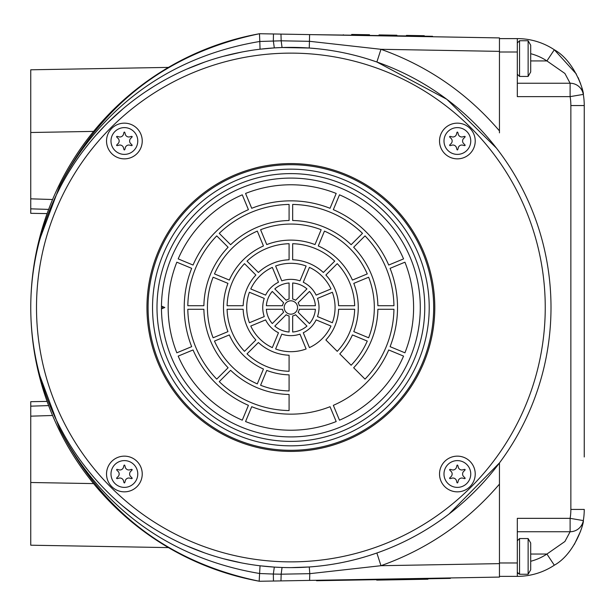<?xml version="1.0" encoding="UTF-8"?>
<svg xmlns="http://www.w3.org/2000/svg" width="615" height="615" viewBox="0 0 615 615"><rect width="100%" height="100%" fill="white"/><g stroke="black" fill="none" stroke-linecap="round" stroke-linejoin="round"><path stroke-width="0.92" d="M273.46 33.971L259.484 33.725L259.799 41.474L281.163 40.813L280.978 34.102L273.46 33.971L273.337 40.951L274.313 47.901L260.037 49.208L259.799 41.474C167.234 56.934 99.261 109.816 59.578 186.368L40.113 238.336M259.161 581.213L260.037 565.792L274.313 567.099L273.337 574.049L259.799 573.526C167.234 558.066 99.261 505.184 59.578 428.632C102.067 511.68 168.702 562.556 259.484 581.267A278.203 278.203 0 0 1 259.484 33.733C168.441 52.644 101.806 103.52 59.578 186.368M241.757 52.052L223.337 56.296M204.91 61.984L186.599 69.188M177.527 73.37L173.023 75.599M169.74 77.298L168.794 77.798M165.005 79.858L161.199 82.003M153.573 86.561L145.924 91.504M138.283 96.832L137.207 97.616M123.1 108.717L108.225 122.285M104.581 125.952L95.817 135.408M94.418 136.999L91.612 140.289M88.775 143.726L83.063 151.044M80.188 154.934L77.321 158.978M77.09 159.308L74.461 163.175M73.031 165.343L68.788 172.069M68.403 172.7L67.604 174.03M66.974 175.083L64.859 178.727M64.652 179.103L62.761 182.486M60.624 186.468L55.75 196.231M53.082 202.058L50.315 208.531M47.855 214.735L46.563 218.194M45.595 220.885L39.437 240.826M39.445 374.181L41.605 381.861M42.251 383.998L43.68 388.48M45.295 393.262L46.179 395.752M49.654 404.862L52.452 411.512M55.158 417.5L57.725 422.859M60.132 427.586L64.275 435.236M66.697 439.441L67.358 440.563M67.942 441.539L69.641 444.322M71.063 446.59L73.915 451.003M76.783 455.254L79.666 459.344M82.548 463.272L88.291 470.675M91.143 474.15L93.964 477.478M95.371 479.093L96.847 480.761M104.035 488.487L107.687 492.185M122.608 505.876L137.845 517.853M145.524 523.227L153.204 528.208M160.861 532.805L164.682 534.965M168.487 537.033L170.424 538.056M172.677 539.224L177.197 541.477M186.307 545.682L204.687 552.931M223.191 558.666L241.68 562.933M39.929 376.003L59.578 428.632M551.002 307.5A260.13 260.13 0 0 1 160.815 532.774A260.13 260.13 0 0 1 160.815 82.225A260.13 260.13 0 0 1 551.002 307.5M496.482 148.146L446.813 99.292L376.872 62L369 59.378M364.695 58.064L362.45 57.41M360.144 56.765L358.207 56.234M356.154 55.696L355.647 55.565M353.986 55.142L352.856 54.866M351.703 54.581L350.911 54.397M350.043 54.189L348.213 53.766M348.075 53.736L343.224 52.698M340.403 52.129L337.781 51.637M333.13 50.83L329.286 50.222M327.664 49.984L326.926 49.884M326.58 49.838L325.066 49.631M323.905 49.477L321.637 49.2M317.263 48.716L309.268 48.024L282.047 47.524L274.313 47.901M274.313 567.099L282.047 567.476L281.163 574.187L309.791 573.672L309.606 580.399L499.457 577.085L499.457 462.934L449.081 513.994M290.88 567.63L309.268 566.976L309.791 573.672L380.969 565.7L376.872 553L369 555.622M313.143 566.669L317.263 566.284M321.637 565.8L323.905 565.523M325.066 565.37L327.664 565.016M329.286 564.778L333.13 564.17M337.781 563.363L340.403 562.871M343.224 562.302L348.075 561.264M348.213 561.226L350.043 560.811M350.911 560.603L351.703 560.419M352.856 560.134L353.986 559.858M355.647 559.435L356.154 559.304M358.207 558.766L360.144 558.236M362.45 557.59L364.695 556.936M126.29 97.662L129.411 94.987M282.047 47.524L281.163 40.813L309.791 41.328L380.969 49.3C427.709 65.974 467.208 93.173 499.457 130.895L499.457 37.915L280.978 34.102M309.268 48.024L309.606 34.601L432.576 36.3L432.568 36.754L499.457 37.915M376.872 62L380.969 49.3L499.457 51.368M499.457 132.855L499.457 130.895M499.457 484.105C467.216 521.827 427.717 549.026 380.969 565.7L499.457 563.632M281.163 574.187L273.337 574.049L273.46 581.029L280.978 580.898L281.163 574.187M309.606 580.399L280.978 580.898M259.484 581.267L273.46 581.029M52.559 199.514C47.355 212.467 47.355 212.467 52.559 199.514L30.75 198.829L30.75 69.795L168.433 67.396L164.259 69.879M166.081 68.788L168.433 67.396M52.559 415.486L30.75 416.171L30.75 406.161L48.623 405.6L49.654 408.291M30.75 416.171L30.75 545.205L168.433 547.604L166.081 546.212M153.373 538.133L145.694 532.767M30.75 406.161L30.75 401.687L47.078 401.403L47.832 403.478M67.35 445.429L68.365 447.19M254.087 34.763L234.084 39.56M234.084 575.44L250.874 579.576M47.078 213.597L30.75 213.313L30.75 198.829M112.291 110.723L106.579 116.596L112.291 110.723M528.124 574.264L530.699 569.805L530.699 543.03L528.124 538.563L528.124 574.264L519.544 574.264L517.546 573.026M517.33 572.342L519.544 574.264L519.544 538.563L517.307 540.793M528.124 40.736L528.124 76.437L530.699 71.97L530.699 45.195L528.124 40.736L519.544 40.736L519.544 76.437L517.307 74.207M517.307 42.965L519.544 40.736M432.568 36.754L352.257 35.347L352.264 34.901M352.257 35.347L343.331 35.193L343.339 34.748M406.423 35.847L406.43 35.401L424.281 35.716L424.273 36.162M379.032 35.37L379.04 34.924L396.89 35.232L396.883 35.678M351.649 34.894L351.657 34.448L369.5 34.755L369.492 35.201M499.457 38.614L517.307 38.614A66.943 66.943 0 0 1 554.315 49.769C575.655 61.585 584.435 93.741 583.312 94.395A66.943 66.943 0 0 1 584.25 105.557L584.25 157.994M499.457 576.363L517.307 576.363A66.943 66.943 0 0 0 554.315 565.208C575.655 553.392 584.435 521.236 583.312 520.582C584.427 521.205 575.725 553.316 554.315 565.208A66.943 66.943 0 0 1 517.307 576.363A66.943 66.943 0 0 0 554.315 565.208A66.943 66.943 0 0 1 517.307 576.363L499.457 576.363M499.457 52.006L517.307 52.006L517.307 96.632L570.113 96.632A53.551 53.551 0 0 1 570.858 105.557L570.858 509.42A53.551 53.551 0 0 1 570.113 518.345L570.113 531.737A13.392 13.392 0 0 0 583.312 520.582L570.113 518.345L517.307 518.345L517.307 576.363M517.307 562.971L499.457 562.971L499.457 462.934M584.25 452.525L584.25 439.133M584.25 175.844L584.25 162.452M584.25 434.674L584.25 180.303M584.25 456.983L584.25 105.557L570.858 105.557M517.307 83.24L570.113 83.24L564.893 73.462L546.912 60.931L554.315 49.769L576.378 74.061M517.307 52.006L517.307 38.614A66.943 66.943 0 0 1 554.315 49.769M517.307 531.737L570.113 531.737L517.307 531.737M530.699 554.046L546.912 554.046L564.916 541.492L570.113 531.737A13.392 13.392 0 0 0 583.312 520.582A13.392 13.392 0 0 1 570.113 531.737M583.312 94.395L570.113 96.632L570.113 83.24A13.392 13.392 0 0 1 583.312 94.395A13.392 13.392 0 0 0 570.113 83.24A13.392 13.392 0 0 1 583.312 94.395A66.943 66.943 0 0 1 584.25 105.557M584.25 509.42A66.943 66.943 0 0 1 583.312 520.582A66.943 66.943 0 0 0 584.25 509.42L570.858 509.42M530.699 561.272A53.551 53.551 0 0 0 546.912 554.046L554.315 565.208M475.226 141.004A17.85 17.85 0 0 0 448.45 125.545A17.85 17.85 0 0 0 448.45 156.464A17.85 17.85 0 0 0 475.226 141.004M470.759 141.004A13.392 13.392 0 0 0 450.68 129.411A13.392 13.392 0 0 0 450.68 152.597A13.392 13.392 0 0 0 470.759 141.004M451.694 136.776A8.925 1.338 30 0 0 450.872 138.206A3.705 3.705 0 0 1 450.872 143.81A8.925 1.338 150 0 0 451.694 145.232A3.705 3.705 0 0 1 456.545 148.038A8.925 1.338 -90 0 0 458.198 148.038A3.705 3.705 0 0 1 463.049 145.232A8.925 1.338 30 0 0 463.871 143.81A3.705 3.705 0 0 1 463.871 138.206A8.925 1.338 150 0 0 463.049 136.776A3.705 3.705 0 0 1 458.198 133.97A8.925 1.338 -90 0 0 456.545 133.97A3.705 3.705 0 0 1 451.694 136.776M439.525 473.996A17.85 17.85 0 0 0 466.301 489.455A17.85 17.85 0 0 0 466.301 458.536A17.85 17.85 0 0 0 439.525 473.996M443.984 473.996A13.392 13.392 0 0 0 464.064 485.589A13.392 13.392 0 0 0 464.064 462.403A13.392 13.392 0 0 0 443.984 473.996M463.049 478.224A8.925 1.338 -150 0 0 463.871 476.794A3.705 3.705 0 0 1 463.871 471.19A8.925 1.338 -30 0 0 463.049 469.768A3.705 3.705 0 0 1 458.198 466.962A8.925 1.338 90 0 0 456.545 466.962A3.705 3.705 0 0 1 451.694 469.768A8.925 1.338 -150 0 0 450.872 471.19A3.705 3.705 0 0 1 450.872 476.794A8.925 1.338 -30 0 0 451.694 478.224A3.705 3.705 0 0 1 456.545 481.03A8.925 1.338 90 0 0 458.198 481.03A3.705 3.705 0 0 1 463.049 478.224M106.533 141.004A17.85 17.85 0 0 0 133.309 156.464A17.85 17.85 0 0 0 133.309 125.545A17.85 17.85 0 0 0 106.533 141.004M110.992 141.004A13.392 13.392 0 0 0 131.08 152.597A13.392 13.392 0 0 0 131.08 129.411A13.392 13.392 0 0 0 110.992 141.004M130.057 145.232A8.925 1.338 -150 0 0 130.887 143.81A3.705 3.705 0 0 1 130.887 138.206A8.925 1.338 -30 0 0 130.057 136.776A3.705 3.705 0 0 1 125.206 133.97A8.925 1.338 90 0 0 123.553 133.97A3.705 3.705 0 0 1 118.703 136.776A8.925 1.338 -150 0 0 117.88 138.206A3.705 3.705 0 0 1 117.88 143.81A8.925 1.338 -30 0 0 118.703 145.232A3.705 3.705 0 0 1 123.553 148.038A8.925 1.338 90 0 0 125.206 148.038A3.705 3.705 0 0 1 130.057 145.232M106.533 473.996A17.85 17.85 0 0 0 133.309 489.455A17.85 17.85 0 0 0 133.309 458.536A17.85 17.85 0 0 0 106.533 473.996M110.992 473.996A13.392 13.392 0 0 0 131.08 485.589A13.392 13.392 0 0 0 131.08 462.403A13.392 13.392 0 0 0 110.992 473.996M130.057 478.224A8.925 1.338 -150 0 0 130.887 476.794A3.705 3.705 0 0 1 130.887 471.19A8.925 1.338 -30 0 0 130.057 469.768A3.705 3.705 0 0 1 125.206 466.962A8.925 1.338 90 0 0 123.553 466.962A3.705 3.705 0 0 1 118.703 469.768A8.925 1.338 -150 0 0 117.88 471.19A3.705 3.705 0 0 1 117.88 476.794A8.925 1.338 -30 0 0 118.703 478.224A3.705 3.705 0 0 1 123.553 481.03A8.925 1.338 90 0 0 125.206 481.03A3.705 3.705 0 0 1 130.057 478.224M450.395 577.939L450.403 578.384L321.007 580.645L320.999 580.199M316.541 580.721L316.533 580.276L316.541 580.721L321.007 580.645M427.917 578.777L427.925 579.222L376.695 580.114L376.688 579.668M429.216 307.5A138.344 138.344 0 0 1 221.707 427.31A138.344 138.344 0 0 1 221.707 187.69A138.344 138.344 0 0 1 429.216 307.5M161.468 306.116L164.805 307.5L161.468 308.884A129.419 129.419 0 0 1 291.572 178.089A129.419 129.419 0 0 1 420.291 307.5A129.419 129.419 0 0 1 291.572 436.911A129.419 129.419 0 0 1 161.468 308.884M258.392 342.509A47.755 47.755 0 0 0 289.088 355.224L289.088 371.291A63.814 63.814 0 0 1 247.03 353.871L258.392 342.509M367.27 341.079A83.448 83.448 0 0 1 351.134 365.233L339.772 353.871A67.381 67.381 0 0 0 352.426 334.929L367.27 341.079M354.671 309.284A63.814 63.814 0 0 1 337.243 351.342L325.881 339.98A47.755 47.755 0 0 0 338.596 309.284L354.671 309.284M393.946 309.284A103.082 103.082 0 0 1 365.018 379.117L353.656 367.755A87.015 87.015 0 0 0 377.879 309.284L393.946 309.284M266.749 370.414A67.381 67.381 0 0 0 289.088 374.858L289.088 390.932A83.448 83.448 0 0 1 260.599 385.259L266.749 370.414M230.617 370.284A87.015 87.015 0 0 0 289.088 394.499L289.088 410.566A103.082 103.082 0 0 1 219.255 381.646L230.617 370.284M295.584 300.266A8.625 8.625 0 0 0 292.663 299.059L292.663 282.992A24.577 24.577 0 0 1 306.947 288.904L295.584 300.266M323.359 272.491A47.755 47.755 0 0 0 292.663 259.776L292.663 243.709A63.814 63.814 0 0 1 334.721 261.129L323.359 272.491M388.718 265.042A106.656 106.656 0 0 0 333.338 209.661L339.488 194.817A122.723 122.723 0 0 1 403.563 258.892L388.718 265.042M289.088 299.059A8.625 8.625 0 0 0 286.167 300.266L274.805 288.904A24.577 24.577 0 0 1 289.088 282.992L289.088 299.059M289.088 259.776A47.755 47.755 0 0 0 258.392 272.491L247.03 261.129A63.814 63.814 0 0 1 289.088 243.709L289.088 259.776M330.04 208.293A106.656 106.656 0 0 0 251.72 208.293L245.57 193.448A122.723 122.723 0 0 1 336.19 193.448L330.04 208.293M283.646 302.795A8.625 8.625 0 0 0 282.439 305.716L266.364 305.716A24.577 24.577 0 0 1 272.284 291.433L283.646 302.795M255.871 275.02A47.755 47.755 0 0 0 243.156 305.716L227.089 305.716A63.814 63.814 0 0 1 244.509 263.658L255.871 275.02M248.422 209.661A106.656 106.656 0 0 0 193.041 265.042L178.189 258.892A122.723 122.723 0 0 1 242.272 194.817L248.422 209.661M282.439 309.284A8.625 8.625 0 0 0 283.646 312.205L272.284 323.567A24.577 24.577 0 0 1 266.364 309.284L282.439 309.284M243.156 309.284A47.755 47.755 0 0 0 255.871 339.98L244.509 351.342A63.814 63.814 0 0 1 227.089 309.284L243.156 309.284M191.672 268.34A106.656 106.656 0 0 0 191.672 346.66L176.828 352.81A122.723 122.723 0 0 1 176.828 262.19L191.672 268.34M286.167 314.734A8.625 8.625 0 0 0 289.088 315.941L289.088 332.008A24.577 24.577 0 0 1 274.805 326.096L286.167 314.734M193.041 349.958A106.656 106.656 0 0 0 248.422 405.339L242.272 420.183A122.723 122.723 0 0 1 178.189 356.108L193.041 349.958M292.663 315.941A8.625 8.625 0 0 0 295.584 314.734L306.947 326.096A24.577 24.577 0 0 1 292.663 332.008L292.663 315.941M251.72 406.707A106.656 106.656 0 0 0 330.04 406.707L336.19 421.552A122.723 122.723 0 0 1 245.57 421.552L251.72 406.707M298.106 312.205A8.625 8.625 0 0 0 299.321 309.284L315.387 309.284A24.577 24.577 0 0 1 309.468 323.567L298.106 312.205M333.338 405.339A106.656 106.656 0 0 0 388.718 349.958L403.563 356.108A122.723 122.723 0 0 1 339.488 420.183L333.338 405.339M299.321 305.716A8.625 8.625 0 0 0 298.106 302.795L309.468 291.433A24.577 24.577 0 0 1 315.387 305.716L299.321 305.716M338.596 305.716A47.755 47.755 0 0 0 325.881 275.02L337.243 263.658A63.814 63.814 0 0 1 354.671 305.716L338.596 305.716M390.079 346.66A106.656 106.656 0 0 0 390.079 268.34L404.931 262.19A122.723 122.723 0 0 1 404.931 352.81L390.079 346.66M377.879 305.716A87.015 87.015 0 0 0 353.656 247.245L365.018 235.883A103.082 103.082 0 0 1 393.946 305.716L377.879 305.716M353.794 331.631A67.381 67.381 0 0 0 353.794 283.369L368.639 277.219A83.448 83.448 0 0 1 368.639 337.781L353.794 331.631M317.501 316.594A28.136 28.136 0 0 0 317.501 298.406L332.354 292.256A44.188 44.188 0 0 1 332.354 322.744L317.501 316.594M303.272 332.761A28.136 28.136 0 0 0 316.141 319.892L330.985 326.042A44.188 44.188 0 0 1 309.422 347.606L303.272 332.761M281.778 334.13A28.136 28.136 0 0 0 299.974 334.13L306.124 348.974A44.188 44.188 0 0 1 275.628 348.974L281.778 334.13M229.326 334.929A67.381 67.381 0 0 0 263.451 369.046L257.301 383.898A83.448 83.448 0 0 1 214.481 341.079L229.326 334.929M265.618 319.892A28.136 28.136 0 0 0 278.48 332.761L272.33 347.606A44.188 44.188 0 0 1 250.774 326.042L265.618 319.892M203.88 309.284A87.015 87.015 0 0 0 228.096 367.755L216.734 379.117A103.082 103.082 0 0 1 187.806 309.284L203.88 309.284M227.957 283.369A67.381 67.381 0 0 0 227.957 331.631L213.113 337.781A83.448 83.448 0 0 1 213.113 277.219L227.957 283.369M264.25 298.406A28.136 28.136 0 0 0 264.25 316.594L249.406 322.744A44.188 44.188 0 0 1 249.406 292.256L264.25 298.406M228.096 247.245A87.015 87.015 0 0 0 203.88 305.716L187.806 305.716A103.082 103.082 0 0 1 216.734 235.883L228.096 247.245M263.451 245.954A67.381 67.381 0 0 0 229.326 280.071L214.481 273.921A83.448 83.448 0 0 1 257.301 231.102L263.451 245.954M278.48 282.239A28.136 28.136 0 0 0 265.618 295.108L250.774 288.958A44.188 44.188 0 0 1 272.33 267.394L278.48 282.239M289.088 220.501A87.015 87.015 0 0 0 230.617 244.716L219.255 233.354A103.082 103.082 0 0 1 289.088 204.434L289.088 220.501M315.003 244.586A67.381 67.381 0 0 0 266.749 244.586L260.599 229.741A83.448 83.448 0 0 1 321.153 229.741L315.003 244.586M299.974 280.871A28.136 28.136 0 0 0 281.778 280.871L275.628 266.026A44.188 44.188 0 0 1 306.124 266.026L299.974 280.871M351.134 244.716A87.015 87.015 0 0 0 292.663 220.501L292.663 204.434A103.082 103.082 0 0 1 362.496 233.354L351.134 244.716M352.426 280.071A67.381 67.381 0 0 0 318.301 245.954L324.451 231.102A83.448 83.448 0 0 1 367.27 273.921L352.426 280.071M316.141 295.108A28.136 28.136 0 0 0 303.272 282.239L309.422 267.394A44.188 44.188 0 0 1 330.985 288.958L316.141 295.108M297.06 310.06A6.696 6.696 0 0 1 285.568 311.574A6.696 6.696 0 0 1 290.003 300.866A6.696 6.696 0 0 1 297.06 310.06M545.244 307.5A254.372 254.372 0 0 1 163.69 527.793A254.372 254.372 0 0 1 163.69 87.207A254.372 254.372 0 0 1 545.244 307.5M433.683 307.5A142.803 142.803 0 0 1 219.478 431.169A142.803 142.803 0 0 1 219.478 183.831A142.803 142.803 0 0 1 433.683 307.5M424.757 307.5A133.878 133.878 0 0 1 223.937 423.443A133.878 133.878 0 0 1 223.937 191.557A133.878 133.878 0 0 1 424.757 307.5A133.878 133.878 0 0 1 223.937 423.443A133.878 133.878 0 0 1 223.937 191.557A133.878 133.878 0 0 1 424.757 307.5M93.572 483.598L30.75 482.498M30.75 132.502L93.572 131.402M423.643 36.593L423.65 36.147M530.699 60.931L546.912 60.931A53.551 53.551 0 0 0 530.699 53.705M445.944 578.461L445.937 578.015M434.797 307.5A143.918 143.918 0 0 1 218.917 432.137A143.918 143.918 0 0 1 218.917 182.863A143.918 143.918 0 0 1 434.797 307.5M162.583 308.423A128.304 128.304 0 0 1 162.583 306.578M48.623 209.4L30.75 208.839M528.124 538.563L519.544 538.563M528.124 76.437L519.544 76.437M582.205 525.84L583.089 521.881M574.341 544.421L580.652 531.091M583.082 93.034L581.844 87.776M582.405 89.944L582.205 89.137M580.652 83.886L578.146 77.628M582.405 525.033L583.082 521.943"/></g></svg>
